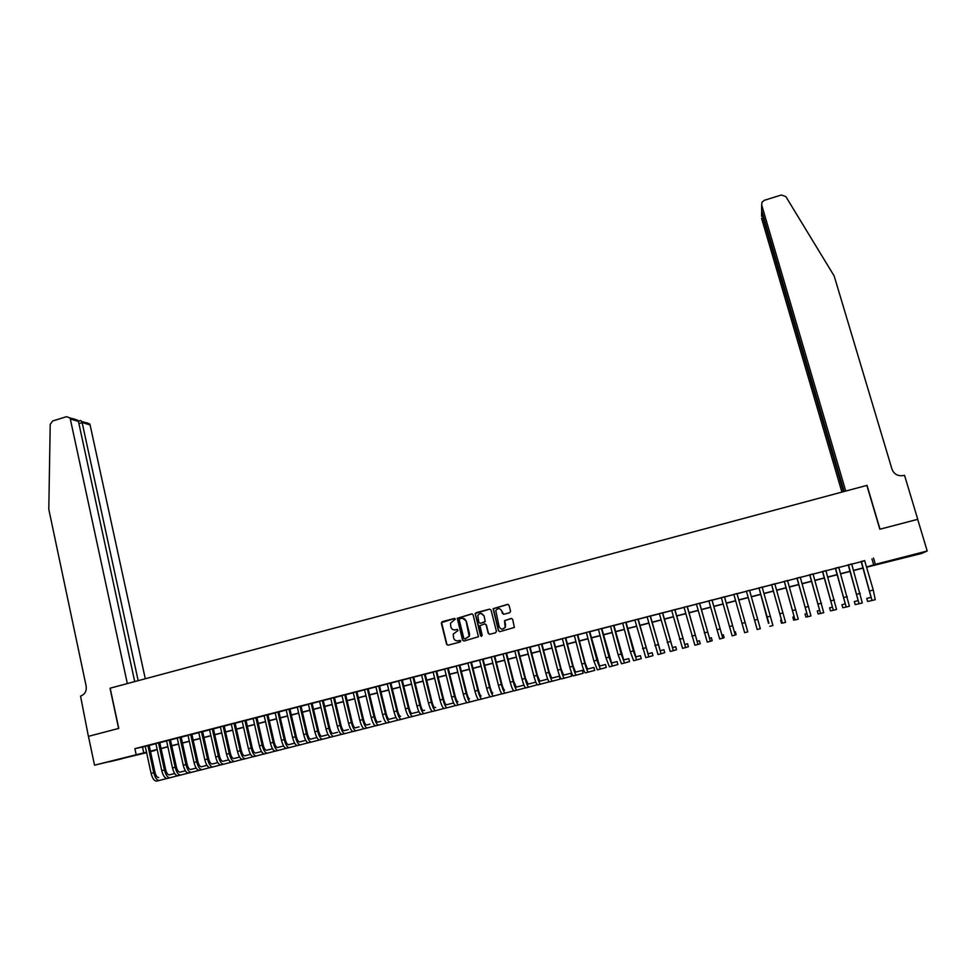 <?xml version="1.0" encoding="UTF-8"?>
<svg xmlns="http://www.w3.org/2000/svg" width="976" height="976" viewBox="0 0 976 976"><rect width="100%" height="100%" fill="white"/><g stroke="black" fill="none" stroke-linecap="round" stroke-linejoin="round"><path stroke-width="1.46" d="M455.328 619.089L454.316 618.479L442.189 621.688L441.335 623.164L446.605 644.319L448.033 645.197L460.208 642.013L460.806 640.988L458.22 640.781C455.938 641.134 454.401 640.195 453.608 637.962L453.218 634.107L458.049 630.496L457.049 629.41L455.475 629.825C453.206 630.179 451.668 629.252 450.875 627.031L450.461 623.249L455.328 619.089M454.67 618.467L441.616 622.578L446.874 644.306L447.96 645.221M460.086 640.341L458.22 640.781M457.378 629.398L455.475 629.825M906.362 557.101L917.22 554.014L906.362 557.101M122.037 758.755L109.275 761.805L122.037 758.755M509.704 612.708L510.57 611.22L509.033 605.254L507.581 604.376L493.1 608.707L498.455 630.764L499.919 631.643L514.401 627.446L512.644 619.333L511.18 618.455L504.531 620.651L505.141 627.324C502.872 629.886 500.883 629.666 499.163 626.69L495.747 610.586C497.967 607.865 499.98 608.024 501.786 611.049L502.384 613.379L503.848 614.258L509.704 612.708M88.401 736.355L118.608 728.45L110.02 688.226L127.331 683.578L70.309 418.985L69.869 417.911L66.551 416.679L52.643 420.985L50.215 424.377L48.8 509.301L86.169 686.177C86.754 691.13 84.875 694.448 80.544 696.12L88.401 736.355L118.767 728.413L110.166 688.178L866.847 485.414L879.827 529.236L917.684 519.33L927.2 551.001L921.612 553.465L866.578 567.215M88.45 736.343L94.526 765.172L146.522 752.179M864.687 560.81L134.883 748.665L136.128 754.472M873.508 558.016L875.374 564.335L927.2 551.001M473.104 614.758L471.652 613.892L457.28 618.296L462.575 640.146L464.027 641.025L478.411 636.755L473.104 614.758M475.971 612.745L489.574 609.146L491.026 610.012L496.43 631.289L495.576 632.777L489.732 634.302L488.268 633.424L486.085 624.799L484.633 623.92L479.96 625.665L482.181 635.388L480.57 635.815L475.153 613.514L489.574 609.146M149.145 745.286L145.253 746.286M159.771 742.541L155.892 743.541M170.434 739.784L166.554 740.784M181.121 737.026L177.266 738.027M191.845 734.257L188.002 735.257M202.605 731.488L198.775 732.476M213.402 728.694L209.584 729.682M224.236 725.9L220.417 726.888M235.094 723.094L231.3 724.082M245.989 720.288L242.207 721.264M256.92 717.47L253.15 718.446M267.888 714.639L264.13 715.603M278.892 711.797L275.147 712.761M289.933 708.954L286.188 709.918M300.998 706.087L297.277 707.051M312.1 703.232L308.392 704.184M323.251 700.353L319.555 701.305M334.426 697.462L330.742 698.413M345.638 694.57L341.966 695.522M356.887 691.667L353.239 692.618M368.172 688.763L364.536 689.703M379.493 685.835L375.87 686.775M390.851 682.907L387.24 683.834M402.258 679.967L398.647 680.894M413.69 677.015L410.103 677.942M425.158 674.05L421.583 674.977M436.662 671.085L433.1 672M448.204 668.109L444.666 669.024M459.794 665.12L456.256 666.022M471.408 662.118L467.894 663.021M483.071 659.105L479.57 660.008M494.759 656.092L491.282 656.994M506.495 653.066L503.03 653.957M518.268 650.028L514.816 650.919M530.078 646.978L526.637 647.869M541.936 643.916L538.508 644.807M553.819 640.854L550.415 641.732M565.751 637.767L562.359 638.646M577.719 634.681L574.339 635.559M589.724 631.582L586.369 632.448M601.777 628.471L598.434 629.337M613.867 625.36L610.537 626.214M625.994 622.224L622.676 623.078M638.158 619.089L634.864 619.931M650.37 615.929L647.088 616.783M662.619 612.769L659.361 613.611M674.916 609.597L671.671 610.439M687.25 606.413L684.017 607.255M699.621 603.229L696.413 604.059M712.041 600.02L708.844 600.85M724.497 596.8L721.325 597.629M737.002 593.579L733.842 594.396M749.544 590.346L746.396 591.151M762.158 587.088L758.974 587.906M774.822 583.819L771.601 584.648M787.522 580.537L784.265 581.379M800.259 577.255L796.965 578.109M813.057 573.949L809.714 574.815M825.879 570.643L822.5 571.509M838.762 567.324L835.334 568.203M851.682 563.982L848.217 564.884M134.883 748.665L145.278 746.433M149.169 745.432L155.916 743.688M159.796 742.687L166.591 740.943M170.458 739.942L177.29 738.173M181.158 737.185L188.039 735.404M191.882 734.416L198.811 732.622M202.642 731.634L209.62 729.841M213.439 728.852L220.454 727.035M224.273 726.059L231.336 724.229M235.131 723.253L242.243 721.423M246.025 720.447L253.187 718.592M256.956 717.616L264.167 715.762M267.924 714.786L275.183 712.919M278.929 711.955L286.224 710.064M289.97 709.101L297.314 707.21M301.035 706.246L308.428 704.343M312.137 703.379L319.591 701.463M323.288 700.512L330.779 698.572M334.463 697.62L342.003 695.681M345.675 694.729L353.275 692.765M356.923 691.825L364.573 689.849M368.208 688.91L375.906 686.933M379.53 685.994L387.277 683.993M390.9 683.066L398.696 681.053M402.295 680.126L410.14 678.1M413.726 677.173L421.62 675.136M425.194 674.209L433.137 672.159M436.699 671.244L444.702 669.182M448.24 668.267L456.292 666.181M459.83 665.278L467.931 663.18M471.445 662.277L479.606 660.166M483.108 659.264L491.318 657.153M494.795 656.25L503.067 654.115M506.532 653.225L514.852 651.077M518.305 650.187L526.686 648.027M530.127 647.137L538.545 644.965M541.973 644.075L550.452 641.891M553.868 641.012L562.396 638.804M565.787 637.926L574.388 635.718M577.755 634.839L586.405 632.607M589.772 631.74L598.471 629.496M601.814 628.629L610.573 626.372M613.904 625.518L622.725 623.237M626.031 622.383L634.912 620.102M638.206 619.248L647.137 616.942M650.419 616.1L659.398 613.782M662.667 612.928L671.708 610.598M674.965 609.756L684.066 607.414M687.299 606.584L696.449 604.217M699.67 603.388L708.893 601.009M712.09 600.179L721.362 597.788M724.546 596.97L733.879 594.555M737.051 593.737L746.445 591.322M749.592 590.504L759.023 588.064M762.207 587.247L771.65 584.819M774.871 583.977L784.301 581.55M787.571 580.708L797.014 578.268M800.308 577.414L809.763 574.974M813.093 574.12L822.548 571.68M825.928 570.801L835.383 568.361M838.811 567.483L848.266 565.043M851.731 564.152L861.186 561.712M864.651 560.639L861.137 561.542M146.632 752.679L94.526 765.172M154.537 750.288L150.524 751.679M150.487 751.483L154.611 750.629M863.065 568.105L853.597 570.545M850.133 571.436L840.665 573.876M837.237 574.754L827.782 577.182M824.391 578.06L814.936 580.488M811.593 581.342L802.138 583.782M798.832 584.624L789.377 587.064M786.119 587.894L776.664 590.321M773.443 591.151L764.001 593.579M760.816 594.408L751.374 596.836M748.226 597.641L738.808 600.057M735.648 600.874L726.303 603.278M723.118 604.095L713.834 606.486M710.626 607.304L701.402 609.683M698.182 610.5L689.019 612.867M685.786 613.697L676.673 616.039M673.416 616.869L664.363 619.199M661.106 620.041L652.102 622.359M648.82 623.2L639.89 625.494M636.584 626.348L627.702 628.629M624.384 629.483L615.563 631.753M612.233 632.607L603.473 634.864M600.118 635.718L591.407 637.962M588.04 638.829L579.39 641.049M576.011 641.915L567.41 644.136M564.018 645.002L555.466 647.198M552.062 648.076L543.571 650.26M540.143 651.138L531.713 653.31M528.272 654.188L519.891 656.348M516.426 657.238L508.106 659.373M504.629 660.276L496.357 662.399M492.868 663.29L484.657 665.412M481.156 666.303L472.982 668.414M469.468 669.316L461.355 671.403M457.829 672.305L449.765 674.379M446.215 675.294L438.212 677.344M434.649 678.271L426.695 680.309M423.12 681.236L415.215 683.261M411.628 684.188L403.771 686.201M400.172 687.128L392.364 689.141M388.753 690.069L380.994 692.057M377.37 692.997L369.66 694.973M366.024 695.912L358.375 697.877M354.715 698.816L347.114 700.768M343.442 701.72L335.89 703.659M332.206 704.611L324.703 706.539M321.006 707.49L313.552 709.406M309.843 710.357L302.438 712.26M298.705 713.212L291.348 715.115M287.615 716.067L280.307 717.946M276.562 718.909L269.303 720.776M265.533 721.752L258.323 723.606M254.541 724.57L247.379 726.412M243.597 727.388L236.473 729.218M232.678 730.194L225.602 732.012M221.796 733L214.769 734.806M210.938 735.782L203.96 737.575M200.129 738.564L193.199 740.345M189.344 741.333L182.463 743.102M178.596 744.102L171.752 745.859M167.884 746.86L161.089 748.604M157.197 749.605L150.45 751.337M866.517 567.032L875.374 564.335M150.414 751.178L157.16 749.434M161.052 748.433L167.848 746.689M171.715 745.701L178.559 743.932M182.427 742.943L189.307 741.174M193.163 740.186L200.092 738.405M203.923 737.417L210.901 735.623M214.732 734.635L221.747 732.83M225.566 731.854L232.642 730.036M236.436 729.048L243.561 727.218M247.343 726.254L254.504 724.412M258.286 723.436L265.496 721.581M269.254 720.617L276.513 718.751M280.271 717.787L287.578 715.908M291.312 714.944L298.668 713.053M302.389 712.09L309.795 710.186M313.516 709.235L320.958 707.319M324.666 706.368L332.157 704.44M335.854 703.489L343.406 701.549M347.066 700.609L354.666 698.645M358.326 697.706L365.976 695.742M369.623 694.802L377.322 692.826M380.957 691.886L388.704 689.898M392.328 688.971L400.123 686.958M403.735 686.03L411.579 684.017M415.166 683.09L423.072 681.065M426.646 680.138L434.613 678.1M438.163 677.185L446.178 675.124M449.716 674.209L457.781 672.135M461.319 671.232L469.432 669.146M472.945 668.243L481.107 666.132M484.608 665.242L492.831 663.119M496.32 662.228L504.592 660.105M508.057 659.203L516.389 657.068M519.842 656.177L528.223 654.018M531.664 653.139L540.094 650.968M543.522 650.089L552.013 647.905M555.429 647.027L563.969 644.831M567.361 643.953L575.962 641.744M579.341 640.878L588.003 638.658M591.358 637.792L600.069 635.547M603.424 634.681L612.184 632.436M615.514 631.57L624.347 629.3M627.653 628.459L636.535 626.165M639.841 625.323L648.772 623.017M652.066 622.176L661.057 619.87M664.327 619.028L673.379 616.698M676.624 615.868L685.738 613.514M688.971 612.684L698.133 610.329M701.354 609.5L710.577 607.133M713.785 606.303L723.07 603.924M726.254 603.095L735.599 600.691M738.759 599.886L748.177 597.458M751.325 596.653L760.768 594.225M763.952 593.408L773.395 590.98M776.615 590.151L786.07 587.723M789.328 586.881L798.783 584.453M802.077 583.599L811.544 581.171M814.887 580.305L824.342 577.877M827.721 577.011L837.188 574.571M840.617 573.693L850.084 571.265M853.549 570.362L863.016 567.934M142.52 747.152L143.765 752.886M871.946 558.931L873.776 565.165M454.731 629.947L455.743 629.825M457.61 640.89L458.476 640.768M472.128 613.867L457.549 618.308L462.831 640.122L463.917 641.037M459.794 618.784L459.196 619.821L463.868 638.426L464.869 639.036L469.163 636.181L466.077 621.139C465.271 618.918 463.734 617.979 461.453 618.345L459.794 618.784M462.624 618.223L466.321 621.139L469.517 633.851L469.407 636.169L465.125 639.024M485.048 623.884L486.316 624.799L488.5 633.412L489.586 634.327M476.215 612.757L475.361 614.233L481.534 636.45M483.828 615.856C481.949 612.782 479.924 612.684 477.752 615.539L478.899 622.407L480.351 623.274L484.218 622.261L485.072 620.773L484.059 615.856L480.985 613.428M484.059 615.856L485.255 621.541L480.595 623.286M501.786 611.049L503.604 614.294M502.433 629.142L505.361 627.324L505.361 625.067M511.619 618.418L504.751 620.651L505.58 625.067M508.081 604.351L493.331 608.719L498.687 630.752L499.761 631.667M166.933 778.494L156.709 781.117C154.342 781.178 152.463 778.592 151.097 773.37L145.229 746.213M159.356 780.446C157.002 780.507 155.135 777.921 153.757 772.699L147.888 745.53M149.121 745.213L155.001 772.394C155.916 775.871 157.16 777.591 158.734 777.567L158.661 777.579M169.226 774.895L174.667 773.517L169.202 774.895M145.29 678.771L90.097 424.926L82.24 422.571L78.922 423.596M138.165 680.675L81.911 421.534L89.67 423.877L90.097 424.926M134.725 681.602L78.446 421.425L70.309 418.985M86.425 422.681L89.67 423.877M73.102 418.655L77.909 420.327L78.446 421.425M80.398 420.583L81.911 421.534M917.696 519.354L880.023 529.187L867.042 485.353L845.741 491.062L761.67 204.96L761.634 210.426L844.155 491.489M761.67 204.96L762 202.191L764.367 200.287L781.386 195.005L785.814 196.554L834.163 275.964L892.003 469.224C894.138 474.373 898.079 476.459 903.813 475.495L904.532 475.312L917.757 519.317M843.423 491.684L761.609 212.975L761.585 216.282M841.91 492.087L761.573 218.246M761.756 210.853L761.609 212.975L762.317 212.756M761.646 208.266L761.634 210.426M177.595 775.798L167.335 778.433C165.005 778.482 163.151 775.896 161.772 770.662L155.867 743.468M169.995 777.762C167.677 777.811 165.822 775.212 164.444 769.979L158.539 742.785M159.747 742.468L165.676 769.686C166.591 773.163 167.823 774.895 169.36 774.871L169.287 774.883M179.889 772.199L185.403 770.796L179.877 772.199M188.295 773.09L177.998 775.749C175.704 775.786 173.862 773.187 172.484 767.941L166.542 740.711M180.67 775.066C178.376 775.115 176.546 772.504 175.168 767.258L169.214 740.028M170.41 739.71L176.375 766.965C177.29 770.454 178.51 772.187 180.035 772.175L179.962 772.187M190.588 769.491L196.176 768.075L190.576 769.491M199.031 770.381L188.685 773.041C186.428 773.077 184.61 770.467 183.232 765.208L177.242 737.954M191.369 772.37C189.124 772.394 187.307 769.783 185.916 764.525L179.926 737.258M181.109 736.953L187.099 764.245C188.026 767.734 189.234 769.478 190.735 769.466L196.176 768.088M201.324 766.782L206.973 765.343L201.312 766.782M190.662 769.478L196.176 768.075M209.791 767.661L199.421 770.332C197.201 770.357 195.395 767.734 194.004 762.476L187.99 735.184M202.105 769.661C199.897 769.674 198.091 767.051 196.701 761.792L190.674 734.489M191.833 734.184L197.872 761.512C198.787 765.013 199.995 766.758 201.471 766.758L201.398 766.77M212.097 764.049L217.819 762.598L212.073 764.049M220.588 764.94L210.182 767.624C207.998 767.624 206.204 765.001 204.814 759.731L198.762 732.403M212.878 766.941C210.706 766.941 208.913 764.318 207.522 759.047L201.459 731.707M202.593 731.414L208.669 758.767C209.596 762.268 210.779 764.025 212.231 764.025L212.158 764.049M228.689 759.84L223.028 761.292C221.601 761.292 220.43 759.523 219.502 756.022L213.39 728.621M231.422 762.195L220.979 764.891C218.831 764.891 217.062 762.256 215.659 756.986L209.559 729.609M223.687 764.208C221.54 764.208 219.771 761.561 218.38 756.29L212.268 728.913M233.728 758.584L239.596 757.083L233.715 758.584M222.967 761.317L228.689 759.853M242.292 759.45L231.812 762.158C229.702 762.146 227.945 759.499 226.542 754.216L220.405 726.815M234.521 761.475C232.422 761.463 230.665 758.816 229.262 753.521L223.126 726.107M224.212 725.827L230.373 753.265C231.3 756.778 232.471 758.535 233.862 758.559L233.801 758.572M244.598 755.827L250.539 754.326L244.586 755.827M253.199 756.693L242.67 759.413C240.596 759.389 238.864 756.742 237.461 751.447L231.275 724.009M245.391 758.73C243.329 758.706 241.597 756.046 240.194 750.751L234.008 723.301M235.082 723.021L241.267 750.495C242.207 754.009 243.366 755.778 244.732 755.802L250.539 754.326L244.671 755.827M255.505 753.069L261.519 751.544L255.492 753.069M264.13 753.936L253.577 756.656C251.54 756.632 249.819 753.96 248.404 748.665L242.194 721.191M256.298 755.973C254.272 755.936 252.552 753.277 251.149 747.97L244.927 720.483M245.976 720.215L252.211 747.714C253.15 751.239 254.285 753.021 255.639 753.045L255.566 753.057M266.448 750.3L272.524 748.763L266.424 750.3M275.098 751.166L264.508 753.899C262.507 753.862 260.799 751.191 259.396 745.884L253.138 718.373M267.241 753.204C265.252 753.167 263.557 750.483 262.141 745.176L255.871 717.665M256.908 717.397L263.178 744.932C264.118 748.458 265.252 750.239 266.582 750.276L266.509 750.3M277.416 747.531L283.577 745.957L277.404 747.531M286.102 748.385L275.476 751.13C273.512 751.081 271.828 748.397 270.413 743.078L264.118 715.53M278.221 750.434C276.269 750.385 274.585 747.701 273.17 742.382L266.863 714.822M267.875 714.566L274.183 742.138C275.134 745.676 276.245 747.457 277.55 747.506L277.489 747.518M288.42 744.737L294.654 743.163L288.408 744.737M297.143 745.591L286.48 748.348C284.553 748.287 282.881 745.603 281.466 740.272L275.122 712.687M289.238 747.653C287.322 747.592 285.651 744.895 284.236 739.576L277.892 711.98M278.88 711.724L285.224 739.332C286.175 742.87 287.286 744.676 288.554 744.725L294.667 743.175M299.473 741.943L305.39 740.442L299.449 741.943M288.493 744.737L294.654 743.163M308.221 742.797L297.521 745.566C295.63 745.493 293.983 742.785 292.556 737.466L286.175 709.845M300.279 744.871C298.412 744.786 296.753 742.089 295.338 736.758L288.945 709.125M289.909 708.881L296.301 736.526C297.253 740.064 298.351 741.87 299.595 741.931L299.534 741.943M310.551 739.149L316.065 737.746L310.527 739.149M319.335 739.991L308.587 742.773C306.745 742.687 305.11 739.979 303.682 734.635L297.265 706.978M311.368 742.065C309.526 741.98 307.891 739.271 306.464 733.928L300.035 706.258M300.986 706.014L307.416 733.696C308.367 737.246 309.453 739.064 310.673 739.125L310.612 739.137M321.665 736.331L326.777 735.038L321.641 736.331M330.486 737.173L319.701 739.967C317.895 739.869 316.273 737.148 314.845 731.805L308.379 704.111M322.483 739.259C320.689 739.161 319.067 736.441 317.639 731.097L311.161 703.391M312.088 703.147L318.566 730.865C319.518 734.428 320.592 736.246 321.787 736.319L321.726 736.331M332.816 733.513L337.513 732.317L332.792 733.513M341.661 734.342L330.84 737.148C329.071 737.051 327.472 734.318 326.033 728.962L319.53 701.232M333.633 736.441C331.877 736.343 330.278 733.61 328.839 728.242L322.324 700.512M323.227 700.28L329.754 728.035C330.705 731.597 331.767 733.415 332.938 733.501L332.877 733.513M343.991 730.682L348.286 729.597L343.979 730.682M352.885 731.512L342.015 734.33C340.295 734.208 338.709 731.475 337.269 726.107L330.73 698.34M344.821 733.623C343.101 733.501 341.527 730.756 340.087 725.4L333.536 697.62M334.414 697.389L340.966 725.18C341.929 728.755 342.979 730.573 344.125 730.67L344.064 730.682M355.215 727.84L359.083 726.864L355.203 727.84M364.146 728.669L353.239 731.5C351.543 731.366 349.981 728.621 348.542 723.253L341.954 695.449M356.045 730.792C354.373 730.658 352.812 727.901 351.36 722.533L344.772 694.717M345.626 694.497L352.226 722.325C353.19 725.9 354.227 727.73 355.337 727.828L355.276 727.84M366.476 724.997L369.916 724.119L366.464 724.997M375.431 725.815L364.487 728.657C362.84 728.511 361.291 725.754 359.851 720.373L353.214 692.533M367.305 727.937C365.671 727.803 364.121 725.046 362.682 719.654L356.033 691.813M356.874 691.594L363.511 719.458C364.475 723.033 365.512 724.875 366.598 724.985L366.537 724.997M377.773 722.142L380.786 721.374L377.749 722.142M386.764 722.948L375.772 725.802C374.162 725.656 372.637 722.887 371.185 717.494L364.512 689.617M378.603 725.095C377.004 724.936 375.479 722.167 374.028 716.774L367.342 688.897M368.159 688.678L374.845 716.579C375.809 720.166 376.821 722.02 377.895 722.118L377.834 722.13M389.095 719.275L391.693 718.604L389.082 719.275M398.123 720.068L387.094 722.948C385.532 722.789 384.019 720.007 382.568 714.615L375.858 686.701M389.936 722.228C388.375 722.069 386.874 719.288 385.422 713.883L378.688 685.969M379.481 685.762L386.215 713.7C387.179 717.287 388.18 719.141 389.217 719.263L396.012 717.531L389.156 719.263M409.517 717.189L398.464 720.081C396.939 719.91 395.439 717.116 393.987 711.711L387.228 683.761M401.307 719.361C399.794 719.178 398.306 716.396 396.842 710.992L390.071 683.029M390.839 682.834L397.61 710.809C398.586 714.395 399.574 716.262 400.587 716.384L400.526 716.396M420.961 714.298L409.859 717.201C408.371 717.018 406.894 714.212 405.43 708.808L398.635 680.821M412.714 716.482C411.238 716.286 409.774 713.493 408.31 708.076L401.49 680.077M402.234 679.894L409.054 707.905C410.03 711.504 411.006 713.371 411.982 713.505L418.936 711.724L411.933 713.505M423.303 710.613L424.609 710.284L423.303 710.613M432.441 711.394L421.29 714.31C419.851 714.115 418.387 711.309 416.923 705.892L410.079 677.869M424.157 713.59C422.718 713.395 421.266 710.577 419.802 705.16L412.946 677.124M413.665 676.941L420.522 704.989C421.498 708.588 422.474 710.467 423.425 710.601L423.364 710.613M434.784 707.71L435.65 707.49L434.784 707.71M443.946 708.491L432.758 711.419C431.355 711.211 429.928 708.393 428.452 702.964L421.559 674.904M435.638 710.687C434.247 710.479 432.807 707.661 431.343 702.232L424.438 674.16M425.133 673.977L432.039 702.061C433.015 705.672 433.978 707.551 434.906 707.698L434.845 707.71M455.499 705.563L444.275 708.503C442.909 708.295 441.494 705.465 440.017 700.024L433.088 671.927M447.154 707.783C445.8 707.563 444.385 704.733 442.909 699.292L435.967 671.183M436.638 671.012L443.592 699.133C444.568 702.744 445.52 704.635 446.41 704.794L453.608 702.952L446.361 704.794M467.089 702.635L455.816 705.599C454.499 705.367 453.096 702.525 451.62 697.084L444.641 668.95M458.708 704.867C457.402 704.635 456.012 701.793 454.523 696.339L447.545 668.194M448.191 668.035L455.182 696.193C456.17 699.816 457.097 701.707 457.964 701.866L457.903 701.878M478.716 699.694L467.394 702.671C466.125 702.427 464.747 699.585 463.258 694.119L456.243 665.949M470.298 701.939C469.041 701.695 467.663 698.84 466.174 693.387L459.147 665.205M459.769 665.046L466.809 693.241C467.797 696.864 468.712 698.767 469.554 698.938L469.493 698.95M490.379 696.742L479.021 699.731C477.789 699.487 476.422 696.62 474.934 691.154L467.87 662.948M481.937 698.999C480.704 698.743 479.35 695.888 477.862 690.422L470.786 662.192M471.384 662.045L478.472 690.276C479.46 693.912 480.363 695.815 481.18 695.998L481.119 696.01M502.079 693.79L490.684 696.791C489.488 696.522 488.146 693.655 486.658 688.19L479.545 659.935M493.6 696.047C492.416 695.79 491.087 692.911 489.598 687.446L482.473 659.178M483.047 659.032L490.172 687.311C491.172 690.947 492.05 692.862 492.843 693.045L492.795 693.058M513.815 690.813L502.372 693.838C501.237 693.558 499.907 690.679 498.419 685.201L491.257 656.909M505.312 693.094C504.177 692.814 502.86 689.934 501.359 684.457L494.198 656.153M494.747 656.018L501.92 684.322C502.908 687.97 503.787 689.898 504.543 690.081L504.494 690.093M525.588 687.836L514.108 690.874C513.01 690.581 511.705 687.702 510.204 682.212L503.006 653.883M517.048 690.13C515.962 689.837 514.669 686.945 513.169 681.455L505.946 653.127M506.471 652.993L513.693 681.333L516.28 687.116L523.978 685.152L516.231 687.116M537.312 684.774L525.881 687.897C524.832 687.604 523.551 684.701 522.038 679.198L514.791 650.846M528.833 687.153C527.784 686.848 526.515 683.956 525.003 678.454L517.744 650.077M518.244 649.955L525.515 678.332L528.065 684.139L535.836 682.151L528.016 684.139M548.353 680.516L548.732 681.98L537.703 684.92C536.69 684.603 535.421 681.699 533.909 676.185L526.625 647.783M540.655 684.164C539.655 683.859 538.398 680.943 536.885 675.429L529.59 647.027M530.066 646.905L537.373 675.319L539.887 681.15L547.743 679.137L539.838 681.15M541.912 643.843L549.268 672.305L551.733 678.149L559.407 676.185L560.163 679.101L549.549 681.919C548.585 681.602 547.341 678.686 545.828 673.159L538.484 644.721M552.526 681.175C551.562 680.845 550.33 677.93 548.817 672.403L541.46 643.965M559.407 676.185L551.684 678.149M553.807 640.768L561.2 669.28L563.628 675.136L570.875 673.281L571.643 676.197L561.444 678.918C560.517 678.588 559.297 675.66 557.784 670.134L550.391 641.659M564.421 678.174C563.506 677.832 562.298 674.892 560.773 669.365L553.38 640.89M570.875 673.281L563.591 675.136M565.726 637.694L573.18 666.23L575.572 672.122L582.379 670.378L583.148 673.294L573.376 675.904C572.497 675.563 571.289 672.623 569.764 667.084L562.335 638.572M576.365 675.16C575.498 674.806 574.303 671.854 572.778 666.327L565.336 637.804M582.379 670.378L575.523 672.122M577.694 634.607L585.197 663.18L587.54 669.085L593.92 667.45L594.689 670.378L585.344 672.891C584.514 672.525 583.331 669.573 581.806 664.034L574.327 635.474M588.345 672.135C587.515 671.769 586.344 668.816 584.819 663.265L577.328 634.705M593.92 667.45L587.503 669.097M589.711 631.509L599.557 666.047L605.498 664.522L606.267 667.462L600.362 669.097L597.349 669.853L593.872 660.972L586.344 632.375M600.362 669.097L596.897 660.203L589.358 631.594M605.498 664.522L599.508 666.047M601.753 628.398L611.61 662.997L617.1 661.594L617.881 664.522L612.416 666.047L609.402 666.815L605.986 657.897L598.41 629.264M612.416 666.047L609.024 657.129L601.436 628.483M617.1 661.594L611.574 662.997M613.843 625.274L623.701 659.947L628.751 658.641L629.544 661.582L624.518 662.997L621.492 663.753L618.137 654.811L610.512 626.141M624.518 662.997L621.175 654.03L613.55 625.36M628.751 658.641L623.664 659.935M625.97 622.151L635.84 656.872L640.439 655.689L641.232 658.629L636.657 659.922L633.619 660.691L630.325 651.712L622.664 623.005M636.657 659.922L633.387 650.943L625.701 622.224M640.439 655.689L635.803 656.872M638.145 619.004L648.015 653.798L652.163 652.724L652.956 655.665L648.833 656.848L645.795 657.617L634.839 619.858M648.833 656.848L637.901 619.077M652.163 652.724L647.979 653.786M650.358 615.856L660.227 650.699L663.924 649.748L664.729 652.688L661.057 653.761L657.995 654.542L647.076 616.71M661.057 653.761L650.138 615.917M663.924 649.748L660.191 650.699M662.606 612.696L672.488 647.6L675.734 646.759L676.527 649.711L673.318 650.675L670.256 651.443L659.337 613.538M673.318 650.675L662.411 612.745M675.734 646.759L672.452 647.588M674.892 609.524L684.786 644.489L687.568 643.77L688.373 646.722L685.628 647.564L682.541 648.345L671.647 610.366M685.628 647.564L674.733 609.561M687.568 643.77L684.749 644.477M687.226 606.34L697.12 641.366L699.438 640.756L700.256 643.721L697.974 644.441L694.875 645.221L683.993 607.17M697.974 644.441L687.092 606.377M699.438 640.756L697.096 641.354M699.609 603.144L709.503 638.243L711.358 637.743L712.175 640.707L710.357 641.317L707.258 642.098L696.388 603.973M710.357 641.317L699.499 603.18M711.358 637.743L709.479 638.219M712.016 599.947L721.935 635.095L723.314 634.729L724.131 637.694L722.789 638.182L719.678 638.963L708.82 600.765M722.789 638.182L711.943 599.959M723.314 634.729L721.911 635.083M724.473 596.726L734.391 631.948L735.306 631.692L736.136 634.656L735.257 635.034L732.134 635.815L721.301 597.544M735.257 635.034L724.424 596.739M735.306 631.692L734.379 631.923M736.978 593.506L747.762 631.875L744.639 632.668L733.818 594.323M747.762 631.875L736.953 593.506M754.546 620.175L757.705 619.382L760.316 628.703L757.181 629.496L746.384 591.078M757.705 619.382L749.519 590.26M768.893 623.2L758.986 587.82M769.759 626.324L772.919 625.518L762.134 587.003M758.962 587.833L768.49 623.298M771.577 584.575L781.508 620.028L780.629 620.224L781.471 623.213L782.398 623.127L771.626 584.563M782.398 623.127L785.558 622.334L774.798 583.746M781.508 620.028L780.629 620.224M794.183 616.795L792.805 617.149L793.659 620.138L795.062 619.931L784.314 581.281M795.062 619.931L798.246 619.126L787.498 580.464M784.24 581.306L794.183 616.82L792.805 617.149M796.941 578.024L806.896 613.599L805.029 614.05L805.883 617.052L807.786 616.722L797.05 577.999M807.786 616.722L810.971 615.917L800.247 577.182M806.896 613.599L805.029 614.05M809.69 574.742L819.645 610.378L817.278 610.952L818.144 613.953L820.535 613.501L809.824 574.705M820.535 613.501L823.732 612.684L813.032 573.876M819.645 610.378L817.278 610.952M822.475 571.436L832.443 607.145L829.588 607.841L830.454 610.842L833.345 610.268L822.646 571.399M833.345 610.268L836.554 609.451L825.867 570.57M832.443 607.145L829.588 607.841M845.314 603.863L841.922 604.717L842.8 607.731L846.192 607.023L835.517 568.069M846.192 607.023L849.413 606.206L838.738 567.239M835.322 568.13L845.277 603.888L841.922 604.717M858.197 600.606L854.305 601.582L855.183 604.595L859.075 603.766L848.425 564.738M859.075 603.766L862.308 602.948L851.658 563.908M848.193 564.799L858.172 600.63L854.305 601.582M871.129 597.336L866.725 598.447L867.615 601.46L872.019 600.496L861.381 561.395M872.019 600.496L875.252 599.679L873.276 590.041L864.626 560.566M861.125 561.468L871.092 597.361L866.725 598.447M151.097 773.37L153.757 772.699M161.772 770.662L164.444 769.979M172.484 767.941L175.168 767.258M183.232 765.208L185.916 764.525M194.004 762.476L196.701 761.792M204.814 759.731L207.522 759.047M215.659 756.986L218.38 756.29M226.542 754.216L229.262 753.521M237.461 751.447L240.194 750.751M248.404 748.665L251.149 747.97M259.396 745.884L262.141 745.176M270.413 743.078L273.17 742.382M281.466 740.272L284.236 739.576M292.556 737.466L295.338 736.758M303.682 734.635L306.464 733.928M314.845 731.805L317.639 731.097M326.033 728.962L328.839 728.242M337.269 726.107L340.087 725.4M348.542 723.253L351.36 722.533M359.851 720.373L362.682 719.654M371.185 717.494L374.028 716.774M382.568 714.615L385.422 713.883M393.987 711.711L396.842 710.992M405.43 708.808L408.31 708.076M416.923 705.892L419.802 705.16M428.452 702.964L431.343 702.232M440.017 700.024L442.909 699.292M451.62 697.084L454.523 696.339M463.258 694.119L466.174 693.387M474.934 691.154L477.862 690.422M486.658 688.19L489.598 687.446M498.419 685.201L501.359 684.457M510.204 682.212L513.169 681.455M522.038 679.198L525.003 678.454M533.909 676.185L536.885 675.429M545.828 673.159L548.817 672.403M557.784 670.134L560.773 669.365M569.764 667.084L572.778 666.327M581.806 664.034L584.819 663.265M593.872 660.972L596.897 660.203M605.986 657.897L609.024 657.129M618.137 654.811L621.175 654.03M630.325 651.712L633.387 650.943M642.562 648.613L645.624 647.832M654.835 645.49L657.909 644.709M667.157 642.367L670.244 641.586M679.516 639.231L682.614 638.438M691.911 636.084L695.022 635.291M704.355 632.924L707.478 632.131M716.835 629.752L719.971 628.959M729.365 626.568L732.5 625.775M741.931 623.383L745.078 622.578M767.197 616.966L770.369 616.161M779.897 613.745L783.081 612.94M792.646 610.512L795.83 609.695M805.432 607.267L808.628 606.45M818.254 604.01L821.475 603.192M831.125 600.74L834.358 599.923M844.045 597.458L847.29 596.641M857.013 594.164L860.259 593.347M870.019 590.87L873.276 590.041M69.869 417.911L77.909 420.327M80.703 420.485L78.385 421.193"/></g></svg>
